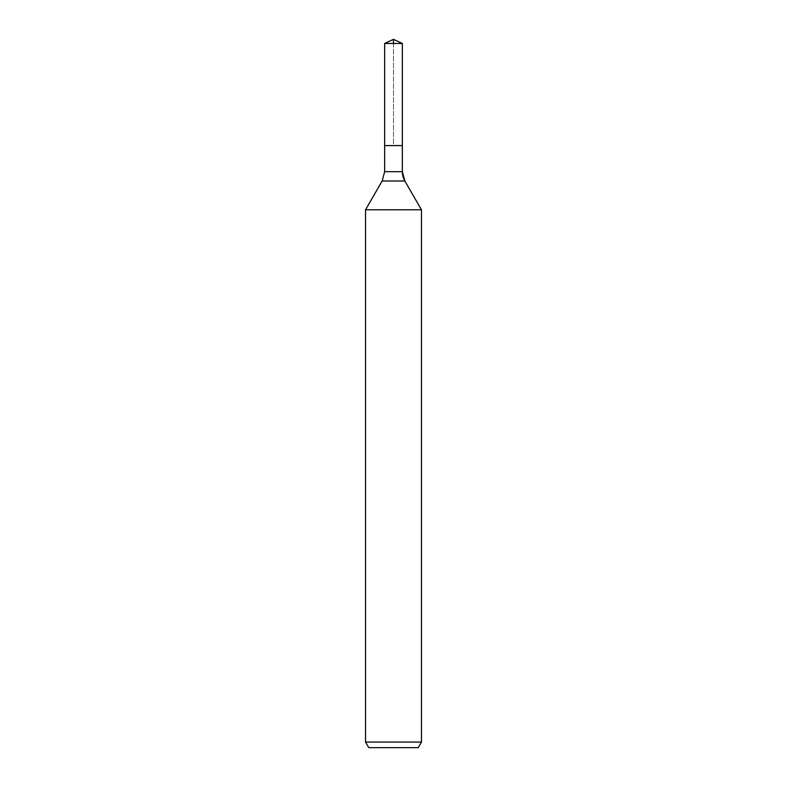 <?xml version="1.0" encoding="UTF-8"?>
<svg xmlns="http://www.w3.org/2000/svg" width="787" height="787" viewBox="0 0 787 787"><rect width="100%" height="100%" fill="white"/><g stroke="black" fill="none" stroke-linecap="round" stroke-linejoin="round"><path stroke-width="0.59" stroke-dasharray="3.94 2.95" d="M393.5 43.482L393.5 145.595L402.354 145.595L384.646 145.595L402.354 145.595L393.5 145.595L393.5 39.35M418.231 747.65L368.769 747.65M421.458 742.062L365.542 742.062M421.458 209.775L365.542 209.775M402.354 43.482L384.646 43.482M404.852 181.01L382.148 181.01M402.354 171.694L384.646 171.694"/><path stroke-width="1.18" d="M365.542 742.062L421.458 742.062L418.231 747.65L368.769 747.65L365.542 742.062L365.542 209.775L382.148 181.01L384.646 171.694L384.646 145.595L402.354 145.595L402.354 43.482L393.5 39.35L402.354 43.482L384.646 43.482L384.646 145.595L402.354 145.595L402.354 43.482L393.5 39.35L393.5 43.482M365.542 209.775L421.458 209.775L404.852 181.01A18.642 18.642 0 0 1 402.354 171.694L402.354 43.482M421.458 742.062L421.458 209.775L421.458 742.062L418.231 747.65M382.148 181.01L404.852 181.01L421.458 209.775M384.646 171.694L402.354 171.694L402.354 145.595M404.852 181.01L402.354 171.694M393.5 39.35L384.646 43.482"/></g></svg>
